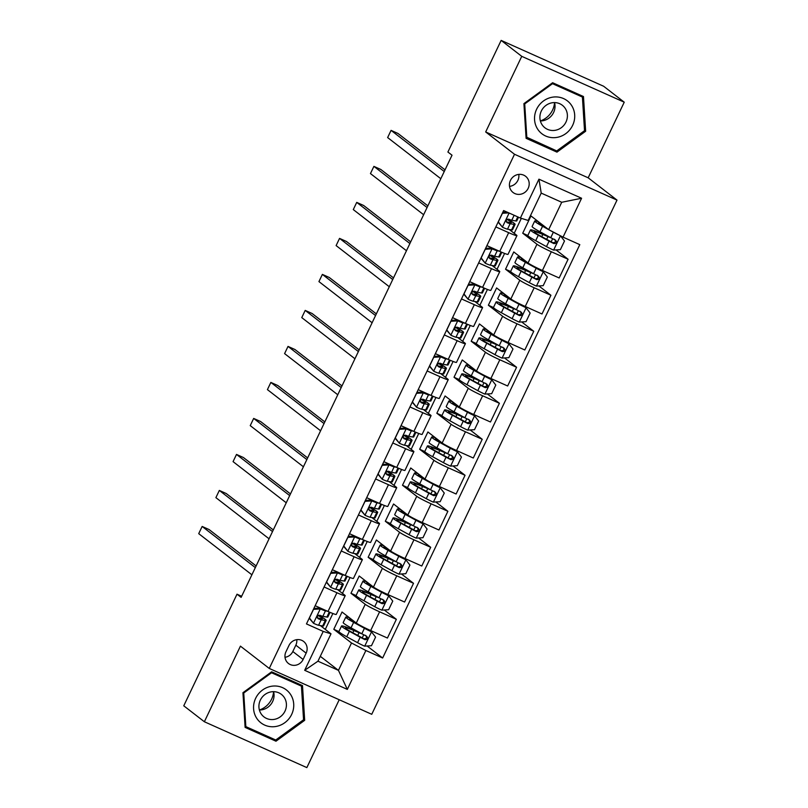 <?xml version="1.0" encoding="UTF-8"?>
<svg xmlns="http://www.w3.org/2000/svg" width="808" height="808" viewBox="0 0 808 808"><rect width="100%" height="100%" fill="white"/><g stroke="black" fill="none" stroke-linecap="round" stroke-linejoin="round"><path stroke-width="1.21" d="M510.444 180.406A10.241 9.686 127.7 0 0 513.05 192.476A10.241 9.686 127.7 0 0 528.18 188.335A10.241 9.686 127.7 0 0 525.574 176.275A10.241 9.686 127.7 0 0 510.444 180.406M509.525 186.385A10.241 9.686 127.7 0 0 517.878 180.366A10.241 9.686 127.7 0 0 518.797 174.397M624.241 102.192L521.746 56.338L485.679 131.957L588.173 177.8L624.241 102.192L603.637 86.254L501.152 40.4L447.905 152.025L452.026 155.207L241.127 597.375L237.007 594.193L183.759 705.808L204.363 721.746L306.848 767.6L339.219 699.738M588.173 177.8L617.009 200.111L371.751 714.302L269.266 668.448L514.514 154.267L617.009 200.111M303.121 659.48L306.141 653.137A9.918 9.383 127.7 0 0 303.626 641.451A9.918 9.383 127.7 0 0 288.971 645.461L285.941 651.793A9.918 9.383 127.7 0 0 288.456 663.479A9.918 9.383 127.7 0 0 303.121 659.48L292.819 651.511L295.839 645.168A9.918 9.383 127.7 0 0 296.778 639.663M365.883 650.501L347.329 689.396L304.677 670.307L323.22 631.422L331.007 633.825L317.958 661.197L338.451 670.367L351.51 642.996L365.883 650.501L382.639 658.005L579.801 244.642L563.045 237.138L548.672 229.634L561.722 202.273L541.219 193.102L528.169 220.463L520.382 218.059L538.936 179.174L581.588 198.253L563.045 237.138M520.382 218.059L503.626 210.565L306.464 623.928L323.22 631.422M521.746 56.338L501.152 40.4M485.679 131.957L514.514 154.267M269.266 668.448L240.431 646.137L204.363 721.746M241.653 596.274L237.007 594.193M320.281 656.308L338.451 670.367L347.329 689.396M331.007 633.825L320.332 625.574M495.829 226.917L508.686 232.664A12.797 0.929 25.5 0 0 516.938 235.623A12.797 0.929 25.5 0 0 516.464 235.067L509.252 229.492M478.649 262.923L491.506 268.67A12.797 0.929 25.5 0 0 499.768 271.629A12.797 0.929 25.5 0 0 499.294 271.074L492.082 265.499M461.479 298.93L474.336 304.677A12.797 0.929 25.5 0 0 482.588 307.636A12.797 0.929 25.5 0 0 482.113 307.08L474.902 301.505M444.299 334.936L457.156 340.683A12.797 0.929 25.5 0 0 465.418 343.642A12.797 0.929 25.5 0 0 464.943 343.097L457.732 337.512M427.129 370.943L439.986 376.69A12.797 0.929 25.5 0 0 448.238 379.649A12.797 0.929 25.5 0 0 447.773 379.104L440.562 373.518M409.959 406.949L422.806 412.696A12.797 0.929 25.5 0 0 431.068 415.666A12.797 0.929 25.5 0 0 430.593 415.11L423.382 409.525M392.779 442.956L405.636 448.703A12.797 0.929 25.5 0 0 413.888 451.672A12.797 0.929 25.5 0 0 413.423 451.116L406.212 445.531M375.609 478.962L388.456 484.719A12.797 0.929 25.5 0 0 396.718 487.679A12.797 0.929 25.5 0 0 396.243 487.123L389.032 481.538M358.429 514.969L371.286 520.726A12.797 0.929 25.5 0 0 379.548 523.685A12.797 0.929 25.5 0 0 379.073 523.13L371.862 517.544M341.259 550.975L354.116 556.732A12.797 0.929 25.5 0 0 362.368 559.692A12.797 0.929 25.5 0 0 361.893 559.136L354.682 553.551M324.079 586.982L336.936 592.739A12.797 0.929 25.5 0 0 345.198 595.698A12.797 0.929 25.5 0 0 344.723 595.143L337.512 589.567M338.926 631.583L333.795 629.291L351.51 642.996M333.795 629.291L342.036 612.01L356.288 623.039A12.797 0.929 25.5 0 0 370.66 630.543L387.426 638.037L396.354 619.312L384.295 609.979M356.096 595.577L350.965 593.284L365.216 604.313A12.797 0.929 25.5 0 0 379.598 611.818L396.354 619.312M350.965 593.284L359.207 576.003L373.468 587.032A12.797 0.929 25.5 0 0 387.84 594.536L404.596 602.031L413.524 583.305L401.465 573.973M373.276 559.57L368.145 557.278L382.396 568.307A12.797 0.929 25.5 0 0 396.768 575.811L413.524 583.305M368.145 557.278L376.387 539.996L390.638 551.026A12.797 0.929 25.5 0 0 405.01 558.53L421.776 566.024L430.704 547.299L418.645 537.966M390.446 523.564L385.315 521.271L399.566 532.3A12.797 0.929 25.5 0 0 413.949 539.805L430.704 547.299M385.315 521.271L393.557 503.99L407.808 515.019A12.797 0.929 25.5 0 0 422.19 522.524L438.946 530.018L447.874 511.292L435.815 501.96M407.626 487.557L402.495 485.265L416.746 496.294A12.797 0.929 25.5 0 0 431.119 503.798L447.874 511.292M402.495 485.265L410.737 467.984L424.988 479.013A12.797 0.929 25.5 0 0 439.36 486.517L456.126 494.011L465.055 475.286L452.995 465.953M424.796 451.551L419.665 449.258L433.916 460.287A12.797 0.929 25.5 0 0 448.288 467.792L465.055 475.286M419.665 449.258L427.907 431.967L442.158 442.996A12.797 0.929 25.5 0 0 456.54 450.511L473.296 458.005L482.224 439.279L470.165 429.947M441.976 415.544L436.835 413.252L451.096 424.281A12.797 0.929 25.5 0 0 465.469 431.785L482.224 439.279M436.835 413.252L445.087 395.96L459.338 406.99A12.797 0.929 25.5 0 0 473.71 414.504L490.466 421.998L499.405 403.273L487.345 393.94M459.146 379.538L454.015 377.245L468.266 388.274A12.797 0.929 25.5 0 0 482.639 395.779L499.405 403.273M454.015 377.245L462.257 359.954L476.508 370.983A12.797 0.929 25.5 0 0 490.89 378.498L507.646 385.992L516.575 367.266L504.515 357.934M476.326 343.531L471.185 341.239L485.446 352.258A12.797 0.929 25.5 0 0 499.819 359.772L516.575 367.266M471.185 341.239L479.437 323.947L493.688 334.977A12.797 0.929 25.5 0 0 508.06 342.481L524.816 349.985L533.755 331.26L521.685 321.927M493.496 307.525L488.365 305.222L502.616 316.251A12.797 0.929 25.5 0 0 516.989 323.766L533.755 331.26M488.365 305.222L496.607 287.941L510.858 298.97A12.797 0.929 25.5 0 0 525.24 306.474L541.996 313.979L550.925 295.253L538.865 285.921M510.666 271.518L505.535 269.216L519.786 280.245A12.797 0.929 25.5 0 0 534.169 287.759L550.925 295.253M505.535 269.216L513.777 251.934L528.038 262.964A12.797 0.929 25.5 0 0 542.41 270.468L559.166 277.972L568.095 259.247L556.035 249.914M527.846 235.512L522.715 233.209L536.966 244.238A12.797 0.929 25.5 0 0 551.339 251.753L568.095 259.247M522.715 233.209L530.957 215.928L548.672 229.634M325.281 629.402L332.866 613.504M342.461 593.395L350.036 577.498M359.631 557.379L367.216 541.491M376.801 521.372L384.386 505.485M393.981 485.366L401.566 469.478M411.151 449.359L418.736 433.472M428.331 413.353L435.906 397.465M445.501 377.346L453.086 361.459M462.681 341.34L470.256 325.442M479.851 305.333L487.436 289.436M497.031 269.327L504.606 253.429M514.201 233.32L521.342 218.352M315.15 605.707L328.008 611.464A12.797 0.929 25.5 0 0 336.259 614.423L345.198 595.698M382.639 658.005L367.115 645.996M332.33 569.701L345.178 575.458A12.797 0.929 25.5 0 0 353.439 578.417L362.368 559.692M349.5 533.694L362.358 539.441A12.797 0.929 25.5 0 0 370.609 542.41L379.548 523.685M366.67 497.688L379.528 503.435A12.797 0.929 25.5 0 0 387.789 506.394L396.718 487.679M383.851 461.681L396.708 467.428A12.797 0.929 25.5 0 0 404.959 470.387L413.888 451.672M401.021 425.675L413.878 431.421A12.797 0.929 25.5 0 0 422.14 434.381L431.068 415.666M418.201 389.668L431.058 395.415A12.797 0.929 25.5 0 0 439.31 398.374L448.238 379.649M435.371 353.662L448.228 359.409A12.797 0.929 25.5 0 0 456.49 362.368L465.418 343.642M452.551 317.655L465.398 323.402A12.797 0.929 25.5 0 0 473.66 326.361L482.588 307.636M469.721 281.649L482.578 287.396A12.797 0.929 25.5 0 0 490.83 290.355L499.768 271.629M486.901 245.642L499.748 251.389A12.797 0.929 25.5 0 0 508.01 254.348L516.938 235.623M317.958 661.197L304.677 670.307M538.936 179.174L541.219 193.102M581.588 198.253L561.722 202.273M285.012 657.298A9.918 9.383 127.7 0 0 292.819 651.511M304.677 720.312L302.505 685.618L271.639 671.802L242.945 692.698L245.117 727.402L275.983 741.209L304.677 720.312L303.535 719.433M552.611 82.729L523.917 103.626L526.099 138.319L556.965 152.136L585.649 131.239L583.477 96.536L552.611 82.729M245.046 726.24L245.763 726.564M272.609 738.593L275.983 741.209M526.018 137.158L526.735 137.481M584.507 130.351L585.649 131.239M553.581 149.52L556.965 152.136M313.858 608.434L319.372 608.111L320.443 608.939L313.534 609.343L309.413 617.979L313.575 623.342A8.484 0.616 25.5 0 0 318.584 625.261L322.644 625.978A24.482 1.778 25.5 0 0 323.564 625.917L326.18 620.443A24.482 1.778 25.5 0 0 318.554 615.272M313.575 623.342L309.181 618.231M319.372 608.111L323.139 609.283M320.443 608.939A8.484 0.616 25.5 0 0 325.462 610.858L327.452 611.212M330.038 612.353L327.826 616.989A24.482 1.778 -154.5 0 1 326.907 617.049L322.846 616.332A8.484 0.616 -154.5 0 1 319.806 615.262C317.261 615.565 316.716 616.716 318.16 618.716A8.484 0.616 25.5 0 0 321.2 619.786L325.26 620.504A24.482 1.778 25.5 0 0 326.18 620.443M318.12 615.504A20.321 1.475 -154.5 0 1 322.422 618.655A20.321 1.475 -154.5 0 1 321.665 618.706L317.382 617.928M256.116 565.943L209.08 529.543L202.151 526.452L255.328 567.6M202.151 526.452L198.718 533.654L251.894 574.801M359.025 632.23A7.525 0.545 25.5 0 1 357.045 631.462L351.874 629.301A24.482 1.778 25.5 0 0 341.542 626.008L338.936 631.482A24.482 1.778 -154.5 0 0 346.763 636.765L357.56 642.693A8.484 0.616 -154.5 0 0 364.539 646.137L371.458 645.744L375.579 637.098L371.417 631.735A8.484 0.616 -154.5 0 1 364.428 628.291L353.641 622.362A24.482 1.778 -154.5 0 1 345.804 617.08A24.482 1.778 -154.5 0 1 349.551 617.817M371.417 631.735L356.065 623.261A20.321 1.475 -154.5 0 1 349.561 618.867A20.321 1.475 -154.5 0 1 351.056 618.989M341.542 626.008A24.482 1.778 25.5 0 0 349.379 631.29L360.166 637.219A8.484 0.616 25.5 0 0 364.974 639.663C367.791 639.572 368.347 638.421 366.62 636.199A8.484 0.616 -154.5 0 1 361.822 633.765L351.026 627.836A24.482 1.778 -154.5 0 1 343.188 622.554L345.804 617.08M361.903 633.815A11.676 0.848 -154.5 0 1 359.045 632.694L353.874 630.533L352.823 632.745M365.438 635.29C367.276 637.593 366.721 638.744 363.792 638.744L351.803 632.189A20.321 1.475 -154.5 0 1 345.299 627.796A20.321 1.475 -154.5 0 1 353.874 630.533M331.027 572.428L336.552 572.104L337.623 572.933L330.704 573.337L326.584 581.972L330.745 587.335A8.484 0.616 25.5 0 0 335.764 589.254L339.825 589.971A24.482 1.778 25.5 0 0 340.744 589.911L343.349 584.437A24.482 1.778 25.5 0 0 335.724 579.265M330.745 587.335L326.351 582.225M336.552 572.104L340.32 573.276M337.623 572.933A8.484 0.616 25.5 0 0 342.632 574.852L344.622 575.205M347.208 576.346L345.006 580.982A24.482 1.778 -154.5 0 1 344.077 581.043L340.027 580.326A8.484 0.616 -154.5 0 1 336.986 579.255C334.441 579.558 333.886 580.71 335.34 582.709A8.484 0.616 25.5 0 0 338.37 583.78L342.43 584.497A24.482 1.778 25.5 0 0 343.349 584.437M335.29 579.498A20.321 1.475 -154.5 0 1 339.602 582.649A20.321 1.475 -154.5 0 1 338.835 582.699L334.552 581.922M273.296 529.937L226.25 493.536L219.332 490.436L272.508 531.583M219.332 490.436L215.887 497.637L269.064 538.795M348.208 536.411L353.722 536.098L354.793 536.926L347.884 537.33L343.754 545.966L347.925 551.329A8.484 0.616 25.5 0 0 352.934 553.248L356.995 553.965A24.482 1.778 25.5 0 0 357.914 553.904L360.53 548.43A24.482 1.778 25.5 0 0 352.904 543.259M347.925 551.329L343.531 546.218M353.722 536.098L357.489 537.27M354.793 536.926A8.484 0.616 25.5 0 0 359.812 538.845L361.792 539.199M364.388 540.34L362.176 544.976A24.482 1.778 -154.5 0 1 361.257 545.036L357.197 544.319A8.484 0.616 -154.5 0 1 354.156 543.249C351.611 543.552 351.066 544.703 352.51 546.703A8.484 0.616 25.5 0 0 355.55 547.774L359.611 548.491A24.482 1.778 25.5 0 0 360.53 548.43M352.47 543.481A20.321 1.475 -154.5 0 1 356.772 546.642A20.321 1.475 -154.5 0 1 356.005 546.693L351.722 545.915M290.466 493.93L243.43 457.53L236.502 454.429L289.678 495.577M236.502 454.429L233.068 461.631L286.244 502.778M365.378 500.404L370.892 500.091L371.973 500.92L365.054 501.314L360.934 509.959L365.095 515.322A8.484 0.616 25.5 0 0 370.114 517.241L374.175 517.958A24.482 1.778 25.5 0 0 375.094 517.898L377.7 512.423A24.482 1.778 25.5 0 0 370.074 507.252M365.095 515.322L360.701 510.212M370.892 500.091L374.659 501.263M371.973 500.92A8.484 0.616 25.5 0 0 376.983 502.839L378.972 503.192M381.558 504.323L379.346 508.969A24.482 1.778 -154.5 0 1 378.427 509.03L374.377 508.313A8.484 0.616 -154.5 0 1 371.337 507.242C368.781 507.535 368.236 508.697 369.68 510.696A8.484 0.616 25.5 0 0 372.72 511.767L376.781 512.484A24.482 1.778 25.5 0 0 377.7 512.423M369.64 507.474A20.321 1.475 -154.5 0 1 373.942 510.626A20.321 1.475 -154.5 0 1 373.185 510.686L368.902 509.909M307.636 457.924L260.6 421.524L253.672 418.423L306.848 459.57M253.672 418.423L250.238 425.624L303.414 466.772M376.205 596.223A7.525 0.545 25.5 0 1 374.225 595.456L369.054 593.294A24.482 1.778 25.5 0 0 358.722 590.002L356.106 595.476A24.482 1.778 -154.5 0 0 363.943 600.758L374.73 606.687A8.484 0.616 -154.5 0 0 381.719 610.131L388.628 609.737L392.759 601.091L388.587 595.728A8.484 0.616 -154.5 0 1 381.608 592.284L370.811 586.356A24.482 1.778 -154.5 0 1 362.974 581.073A24.482 1.778 -154.5 0 1 366.721 581.81M388.587 595.728L373.235 587.254A20.321 1.475 -154.5 0 1 366.731 582.861A20.321 1.475 -154.5 0 1 368.226 582.982M358.722 590.002A24.482 1.778 25.5 0 0 366.549 595.284L377.346 601.213A8.484 0.616 25.5 0 0 382.154 603.657C384.972 603.566 385.517 602.404 383.8 600.192A8.484 0.616 -154.5 0 1 378.992 597.758L368.206 591.83A24.482 1.778 -154.5 0 1 360.368 586.547L362.974 581.073M379.083 597.809A11.676 0.848 -154.5 0 1 376.225 596.688L371.054 594.526L369.993 596.738M382.608 599.284C384.446 601.586 383.901 602.738 380.962 602.738L368.973 596.183A20.321 1.475 -154.5 0 1 362.469 591.789A20.321 1.475 -154.5 0 1 371.054 594.526M393.375 560.217A7.525 0.545 25.5 0 1 391.395 559.449L386.224 557.288A24.482 1.778 25.5 0 0 375.892 553.995L373.286 559.469A24.482 1.778 -154.5 0 0 381.113 564.752L391.91 570.68A8.484 0.616 -154.5 0 0 398.889 574.124L405.808 573.72L409.929 565.085L405.767 559.722A8.484 0.616 -154.5 0 1 398.778 556.278L387.991 550.349A24.482 1.778 -154.5 0 1 380.154 545.067A24.482 1.778 -154.5 0 1 383.901 545.804M405.767 559.722L390.405 551.248A20.321 1.475 -154.5 0 1 383.911 546.854A20.321 1.475 -154.5 0 1 385.406 546.965M375.892 553.995A24.482 1.778 25.5 0 0 383.729 559.277L394.516 565.206A8.484 0.616 25.5 0 0 399.324 567.65C402.142 567.549 402.687 566.398 400.97 564.186A8.484 0.616 -154.5 0 1 396.173 561.752L385.376 555.823A24.482 1.778 -154.5 0 1 377.538 550.541L380.154 545.067M396.253 561.802A11.676 0.848 -154.5 0 1 393.395 560.681L388.224 558.52L387.173 560.732M399.788 563.267C401.626 565.58 401.071 566.731 398.142 566.731L386.153 560.176A20.321 1.475 -154.5 0 1 379.649 555.783A20.321 1.475 -154.5 0 1 388.224 558.52M410.555 524.21A7.525 0.545 25.5 0 1 408.575 523.443L403.404 521.281A24.482 1.778 25.5 0 0 393.072 517.989L390.456 523.463A24.482 1.778 -154.5 0 0 398.294 528.745L409.08 534.674A8.484 0.616 -154.5 0 0 416.07 538.118L422.978 537.714L427.099 529.078L422.938 523.715A8.484 0.616 -154.5 0 1 415.948 520.271L405.161 514.342A24.482 1.778 -154.5 0 1 397.324 509.06A24.482 1.778 -154.5 0 1 401.071 509.798M422.938 523.715L407.586 515.231A20.321 1.475 -154.5 0 1 401.081 510.848A20.321 1.475 -154.5 0 1 402.576 510.959M393.072 517.989A24.482 1.778 25.5 0 0 400.899 523.271L411.696 529.2A8.484 0.616 25.5 0 0 416.504 531.634C419.322 531.543 419.867 530.391 418.15 528.18A8.484 0.616 -154.5 0 1 413.343 525.745L402.546 519.817A24.482 1.778 -154.5 0 1 394.718 514.534L397.324 509.06M413.433 525.796A11.676 0.848 -154.5 0 1 410.565 524.675L405.404 522.513L404.343 524.725M416.958 527.26C418.796 529.573 418.251 530.725 415.312 530.725L403.323 524.17A20.321 1.475 -154.5 0 1 396.819 519.776A20.321 1.475 -154.5 0 1 405.404 522.513M382.548 464.398L388.072 464.075L389.143 464.913L382.224 465.307L378.104 473.953L382.275 479.316A8.484 0.616 25.5 0 0 387.284 481.235L391.345 481.952A24.482 1.778 25.5 0 0 392.264 481.891L394.88 476.417A24.482 1.778 25.5 0 0 387.254 471.246M382.275 479.316L377.871 474.205M388.072 464.075L391.84 465.256M389.143 464.913A8.484 0.616 25.5 0 0 394.153 466.832L396.142 467.186M398.738 468.317L396.526 472.953A24.482 1.778 -154.5 0 1 395.607 473.023L391.547 472.306A8.484 0.616 -154.5 0 1 388.507 471.236C385.961 471.529 385.406 472.68 386.86 474.69A8.484 0.616 25.5 0 0 389.9 475.761L393.961 476.478A24.482 1.778 25.5 0 0 394.88 476.417M386.82 471.468A20.321 1.475 -154.5 0 1 391.123 474.619A20.321 1.475 -154.5 0 1 390.355 474.68L386.072 473.902M324.816 421.917L277.78 385.517L270.852 382.416L324.028 423.564M270.852 382.416L267.418 389.618L320.594 430.765M427.725 488.204A7.525 0.545 25.5 0 1 425.745 487.436L420.574 485.275A24.482 1.778 25.5 0 0 410.242 481.982L407.636 487.456A24.482 1.778 -154.5 0 0 415.464 492.739L426.26 498.667A8.484 0.616 -154.5 0 0 433.239 502.111L440.158 501.707L444.279 493.072L440.108 487.709A8.484 0.616 -154.5 0 1 433.128 484.265L422.332 478.336A24.482 1.778 -154.5 0 1 414.504 473.054A24.482 1.778 -154.5 0 1 418.251 473.791M440.108 487.709L424.756 479.225A20.321 1.475 -154.5 0 1 418.261 474.841A20.321 1.475 -154.5 0 1 419.746 474.952M410.242 481.982A24.482 1.778 25.5 0 0 418.079 487.264L428.866 493.193A8.484 0.616 25.5 0 0 433.674 495.627C436.492 495.536 437.037 494.385 435.32 492.173A8.484 0.616 -154.5 0 1 430.512 489.739L419.726 483.81A24.482 1.778 -154.5 0 1 411.888 478.518L414.504 473.054M430.603 489.789A11.676 0.848 -154.5 0 1 427.745 488.668L422.574 486.507L421.524 488.719M434.138 491.254C435.977 493.567 435.421 494.718 432.492 494.718L420.503 488.163A20.321 1.475 -154.5 0 1 413.999 483.77A20.321 1.475 -154.5 0 1 422.574 486.507M272.377 686.133A20.796 19.665 127.7 0 0 253.591 708.768A20.796 19.665 127.7 0 0 274.912 726.624A20.796 19.665 127.7 0 0 293.708 703.99A20.796 19.665 127.7 0 0 272.377 686.133M271.801 691.769A14.241 13.463 127.7 0 0 259.57 702.081A14.241 13.463 127.7 0 0 263.953 716.888A14.241 13.463 127.7 0 0 273.538 719.484A14.241 13.463 127.7 0 0 285.769 709.172A14.241 13.463 127.7 0 0 281.386 694.365A14.241 13.463 127.7 0 0 271.801 691.769M259.388 710.01A14.241 13.463 127.7 0 0 261.166 709.909A14.241 13.463 127.7 0 0 273.579 691.668A19.998 18.907 -52.3 0 1 259.388 709.99M303.555 719.756L275.75 740.007L245.844 726.624L243.743 693.001L271.538 672.761L301.445 686.133L303.555 719.756M245.026 725.988L245.844 726.624M243.157 692.547L243.743 693.001M270.953 672.307L271.538 672.761M298.394 683.78L301.445 686.133M540.37 120.927A14.241 13.463 127.7 0 0 553.601 112.494A14.241 13.463 127.7 0 0 554.551 102.596A19.998 18.907 -52.3 0 1 552.571 110.07A19.998 18.907 -52.3 0 1 540.36 120.917M572.63 125.361A20.796 19.665 127.7 0 0 563.55 98.576A20.796 19.665 127.7 0 0 536.613 109.252A20.796 19.665 127.7 0 0 545.693 136.027A20.796 19.665 127.7 0 0 572.63 125.361M565.974 122.058A14.241 13.463 127.7 0 0 562.358 105.282A14.241 13.463 127.7 0 0 541.32 111.029A14.241 13.463 127.7 0 0 544.935 127.805A14.241 13.463 127.7 0 0 565.974 122.058M526.826 137.542L524.715 103.919L552.51 83.678L582.416 97.061L584.527 130.684L556.732 150.924L526.008 136.916M524.129 103.475L524.715 103.919M551.925 83.224L552.51 83.678M579.376 94.698L582.416 97.061M399.728 428.392L405.242 428.068L406.313 428.897L399.404 429.3L395.284 437.946L399.445 443.309A8.484 0.616 25.5 0 0 404.465 445.228L408.525 445.945A24.482 1.778 25.5 0 0 409.444 445.885L412.05 440.411A24.482 1.778 25.5 0 0 404.424 435.239M399.445 443.309L395.051 438.199M405.242 428.068L409.01 429.25M406.313 428.897A8.484 0.616 25.5 0 0 411.333 430.826L413.322 431.169M415.908 432.31L413.696 436.946A24.482 1.778 -154.5 0 1 412.777 437.017L408.717 436.3A8.484 0.616 -154.5 0 1 405.687 435.229C403.131 435.522 402.586 436.674 404.03 438.683A8.484 0.616 25.5 0 0 407.07 439.754L411.131 440.471A24.482 1.778 25.5 0 0 412.05 440.411M403.99 435.462A20.321 1.475 -154.5 0 1 408.293 438.613A20.321 1.475 -154.5 0 1 407.535 438.663L403.253 437.896M341.986 385.911L294.95 349.511L288.022 346.41L341.198 387.557M288.022 346.41L284.588 353.611L337.764 394.759M416.898 392.385L422.422 392.062L423.493 392.89L416.575 393.294L412.454 401.94L416.625 407.293A8.484 0.616 25.5 0 0 421.635 409.222L425.695 409.939A24.482 1.778 25.5 0 0 426.614 409.868L429.23 404.404A24.482 1.778 25.5 0 0 421.604 399.223M416.625 407.293L412.221 402.192M422.422 392.062L426.19 393.244M423.493 392.89A8.484 0.616 25.5 0 0 428.503 394.819L430.492 395.163M433.088 396.304L430.876 400.94A24.482 1.778 -154.5 0 1 429.957 401.01L425.897 400.293A8.484 0.616 -154.5 0 1 422.857 399.223C420.311 399.516 419.756 400.667 421.21 402.677A8.484 0.616 25.5 0 0 424.25 403.748L428.311 404.465A24.482 1.778 25.5 0 0 429.23 404.404M421.17 399.455A20.321 1.475 -154.5 0 1 425.473 402.606A20.321 1.475 -154.5 0 1 424.705 402.657L420.423 401.889M359.166 349.904L312.12 313.504L305.202 310.403L358.378 351.551M305.202 310.403L301.768 317.605L354.944 358.752M434.078 356.379L439.592 356.055L440.663 356.884L433.755 357.288L429.634 365.933L433.795 371.286A8.484 0.616 25.5 0 0 438.815 373.215L442.865 373.932A24.482 1.778 25.5 0 0 443.794 373.862L446.4 368.387A24.482 1.778 25.5 0 0 438.774 363.216M433.795 371.286L429.401 366.186M439.592 356.055L443.36 357.237M440.663 356.884A8.484 0.616 25.5 0 0 445.683 358.813L447.672 359.156M450.258 360.297L448.046 364.933A24.482 1.778 -154.5 0 1 447.127 364.994L443.067 364.277A8.484 0.616 -154.5 0 1 440.037 363.206C437.481 363.509 436.936 364.661 438.38 366.67A8.484 0.616 25.5 0 0 441.421 367.741L445.481 368.458A24.482 1.778 25.5 0 0 446.4 368.387M438.34 363.449A20.321 1.475 -154.5 0 1 442.643 366.6A20.321 1.475 -154.5 0 1 441.885 366.65L437.603 365.883M376.336 313.898L329.3 277.498L322.372 274.397L375.548 315.544M322.372 274.397L318.938 281.598L372.114 322.745M451.248 320.372L456.772 320.049L457.843 320.877L450.925 321.281L446.804 329.927L450.975 335.28A8.484 0.616 25.5 0 0 455.985 337.209L460.045 337.926A24.482 1.778 25.5 0 0 460.964 337.855L463.57 332.381A24.482 1.778 25.5 0 0 455.954 327.21M450.975 335.28L446.571 330.179M456.772 320.049L460.54 321.231M457.843 320.877A8.484 0.616 25.5 0 0 462.853 322.806L464.842 323.149M467.438 324.291L465.226 328.927A24.482 1.778 -154.5 0 1 464.307 328.987L460.247 328.27A8.484 0.616 -154.5 0 1 457.207 327.2C454.662 327.503 454.106 328.654 455.56 330.664A8.484 0.616 25.5 0 0 458.601 331.734L462.651 332.452A24.482 1.778 25.5 0 0 463.57 332.381M455.51 327.442A20.321 1.475 -154.5 0 1 459.823 330.593A20.321 1.475 -154.5 0 1 459.055 330.644L454.773 329.876M393.516 277.891L346.47 241.491L339.552 238.39L392.728 279.538M339.552 238.39L336.118 245.592L389.294 286.739M468.428 284.365L473.942 284.042L475.013 284.87L468.105 285.274L463.984 293.92L468.145 299.273A8.484 0.616 25.5 0 0 473.155 301.192L477.215 301.909A24.482 1.778 25.5 0 0 478.134 301.849L480.75 296.374A24.482 1.778 25.5 0 0 473.124 291.203M468.145 299.273L463.752 294.173M473.942 284.042L477.71 285.214M475.013 284.87A8.484 0.616 25.5 0 0 480.033 286.789L482.022 287.143M484.608 288.284L482.396 292.92A24.482 1.778 -154.5 0 1 481.477 292.981L477.417 292.264A8.484 0.616 -154.5 0 1 474.377 291.193C471.832 291.496 471.286 292.647 472.731 294.657A8.484 0.616 25.5 0 0 475.771 295.728L479.831 296.445A24.482 1.778 25.5 0 0 480.75 296.374M472.69 291.435A20.321 1.475 -154.5 0 1 476.993 294.587A20.321 1.475 -154.5 0 1 476.235 294.637L471.953 293.87M410.686 241.875L363.651 205.484L356.722 202.384L409.898 243.531M356.722 202.384L353.288 209.585L406.464 250.733M444.895 452.197A7.525 0.545 25.5 0 1 442.925 451.43L437.754 449.268A24.482 1.778 25.5 0 0 427.412 445.976L424.806 451.45A24.482 1.778 -154.5 0 0 432.644 456.732L443.43 462.661A8.484 0.616 -154.5 0 0 450.42 466.105L457.328 465.701L461.449 457.065L457.288 451.702A8.484 0.616 -154.5 0 1 450.298 448.258L439.512 442.329A24.482 1.778 -154.5 0 1 431.674 437.037A24.482 1.778 -154.5 0 1 435.421 437.784M457.288 451.702L441.936 443.218A20.321 1.475 -154.5 0 1 435.431 438.835A20.321 1.475 -154.5 0 1 436.926 438.946M427.412 445.976A24.482 1.778 25.5 0 0 435.249 451.258L446.046 457.187A8.484 0.616 25.5 0 0 450.844 459.621C453.662 459.53 454.217 458.378 452.5 456.166A8.484 0.616 -154.5 0 1 447.693 453.732L436.896 447.804A24.482 1.778 -154.5 0 1 429.068 442.511L431.674 437.037M447.784 453.773A11.676 0.848 -154.5 0 1 444.915 452.662L439.754 450.5L438.694 452.712M451.308 455.247C453.147 457.56 452.601 458.712 449.662 458.712L437.673 452.147A20.321 1.475 -154.5 0 1 431.169 447.763A20.321 1.475 -154.5 0 1 439.754 450.5M462.075 416.191A7.525 0.545 25.5 0 1 460.095 415.423L454.924 413.262A24.482 1.778 25.5 0 0 444.592 409.969L441.976 415.433A24.482 1.778 -154.5 0 0 449.814 420.726L460.611 426.654A8.484 0.616 -154.5 0 0 467.59 430.098L474.508 429.694L478.629 421.059L474.458 415.696A8.484 0.616 -154.5 0 1 467.479 412.252L456.682 406.323A24.482 1.778 -154.5 0 1 448.854 401.031A24.482 1.778 -154.5 0 1 452.601 401.778M474.458 415.696L459.106 407.212A20.321 1.475 -154.5 0 1 452.601 402.828A20.321 1.475 -154.5 0 1 454.096 402.94M444.592 409.969A24.482 1.778 25.5 0 0 452.43 415.251L463.216 421.18A8.484 0.616 25.5 0 0 468.024 423.614C470.842 423.523 471.387 422.372 469.67 420.16A8.484 0.616 -154.5 0 1 464.863 417.726L454.076 411.797A24.482 1.778 -154.5 0 1 446.238 406.505L448.854 401.031M464.954 417.766A11.676 0.848 -154.5 0 1 462.095 416.655L456.924 414.494L455.864 416.706M468.489 419.241C470.327 421.554 469.771 422.705 466.832 422.695L454.854 416.14A20.321 1.475 -154.5 0 1 448.349 411.757A20.321 1.475 -154.5 0 1 456.924 414.494M479.245 380.184A7.525 0.545 25.5 0 1 477.265 379.417L472.104 377.255A24.482 1.778 25.5 0 0 461.762 373.952L459.156 379.427A24.482 1.778 -154.5 0 0 466.994 384.719L477.781 390.648A8.484 0.616 -154.5 0 0 484.77 394.092L491.678 393.688L495.799 385.042L491.638 379.689A8.484 0.616 -154.5 0 1 484.649 376.245L473.862 370.316A24.482 1.778 -154.5 0 1 466.024 365.024A24.482 1.778 -154.5 0 1 469.771 365.772M491.638 379.689L476.286 371.205A20.321 1.475 -154.5 0 1 469.781 366.822A20.321 1.475 -154.5 0 1 471.276 366.933M461.762 373.952A24.482 1.778 25.5 0 0 469.599 379.245L480.396 385.174A8.484 0.616 25.5 0 0 485.194 387.608C488.012 387.517 488.567 386.365 486.85 384.154A8.484 0.616 -154.5 0 1 482.043 381.719L471.246 375.791A24.482 1.778 -154.5 0 1 463.418 370.498L466.024 365.024M482.134 381.76A11.676 0.848 -154.5 0 1 479.265 380.649L474.094 378.487L473.044 380.699M485.659 383.234C487.497 385.547 486.951 386.699 484.012 386.689L472.024 380.134A20.321 1.475 -154.5 0 1 465.519 375.75A20.321 1.475 -154.5 0 1 474.094 378.487M496.425 344.178A7.525 0.545 25.5 0 1 494.446 343.41L489.274 341.249A24.482 1.778 25.5 0 0 478.942 337.946L476.326 343.42A24.482 1.778 -154.5 0 0 484.164 348.713L494.961 354.641A8.484 0.616 -154.5 0 0 501.94 358.085L508.858 357.681L512.979 349.036L508.808 343.683A8.484 0.616 -154.5 0 1 501.829 340.239L491.032 334.31A24.482 1.778 -154.5 0 1 483.204 329.018A24.482 1.778 -154.5 0 1 486.941 329.765M508.808 343.683L493.456 335.199A20.321 1.475 -154.5 0 1 486.951 330.815A20.321 1.475 -154.5 0 1 488.446 330.926M478.942 337.946A24.482 1.778 25.5 0 0 486.769 343.238L497.566 349.167A8.484 0.616 25.5 0 0 502.374 351.601C505.192 351.51 505.737 350.359 504.02 348.147A8.484 0.616 -154.5 0 1 499.213 345.703L488.426 339.784A24.482 1.778 -154.5 0 1 480.588 334.492L483.204 329.018M499.304 345.753A11.676 0.848 -154.5 0 1 496.445 344.632L491.274 342.481L490.214 344.693M502.839 347.228C504.667 349.541 504.121 350.692 501.182 350.682L489.194 344.127A20.321 1.475 -154.5 0 1 482.699 339.744A20.321 1.475 -154.5 0 1 491.274 342.481M513.595 308.171A7.525 0.545 25.5 0 1 511.615 307.404L506.444 305.242A24.482 1.778 25.5 0 0 496.112 301.94L493.506 307.414A24.482 1.778 -154.5 0 0 501.334 312.706L512.131 318.635A8.484 0.616 -154.5 0 0 519.11 322.079L526.028 321.675L530.149 313.029L525.988 307.676A8.484 0.616 -154.5 0 1 518.999 304.232L508.212 298.304A24.482 1.778 -154.5 0 1 500.374 293.011A24.482 1.778 -154.5 0 1 504.121 293.759M525.988 307.676L510.636 299.192A20.321 1.475 -154.5 0 1 504.131 294.809A20.321 1.475 -154.5 0 1 505.626 294.92M496.112 301.94A24.482 1.778 25.5 0 0 503.95 307.232L514.736 313.161A8.484 0.616 25.5 0 0 519.544 315.595C522.362 315.504 522.917 314.352 521.19 312.141A8.484 0.616 -154.5 0 1 516.393 309.696L505.596 303.778A24.482 1.778 -154.5 0 1 497.768 298.485L500.374 293.011M516.474 309.747A11.676 0.848 -154.5 0 1 513.615 308.626L508.444 306.474L507.394 308.686M520.009 311.221C521.847 313.534 521.301 314.686 518.362 314.676L506.374 308.121A20.321 1.475 -154.5 0 1 499.869 303.737A20.321 1.475 -154.5 0 1 508.444 306.474M485.598 248.359L491.123 248.036L492.193 248.864L485.275 249.268L481.154 257.914L485.325 263.267A8.484 0.616 25.5 0 0 490.335 265.186L494.395 265.903A24.482 1.778 25.5 0 0 495.314 265.842L497.92 260.368A24.482 1.778 25.5 0 0 490.305 255.197M485.325 263.267L480.922 258.166M491.123 248.036L494.89 249.207M492.193 248.864A8.484 0.616 25.5 0 0 497.203 250.783L499.192 251.137M501.788 252.278L499.576 256.914A24.482 1.778 -154.5 0 1 498.657 256.974L494.597 256.257A8.484 0.616 -154.5 0 1 491.557 255.187C489.012 255.49 488.456 256.641 489.911 258.651A8.484 0.616 25.5 0 0 492.941 259.721L497.001 260.429A24.482 1.778 25.5 0 0 497.92 260.368M489.86 255.429A20.321 1.475 -154.5 0 1 494.173 258.58A20.321 1.475 -154.5 0 1 493.405 258.631L489.123 257.863M427.866 205.868L380.821 169.478L373.902 166.377L427.079 207.525M373.902 166.377L370.458 173.579L423.644 214.726M530.775 272.165A7.525 0.545 25.5 0 1 528.796 271.387L523.624 269.236A24.482 1.778 25.5 0 0 513.292 265.933L510.676 271.407A24.482 1.778 -154.5 0 0 518.514 276.7L529.301 282.618A8.484 0.616 -154.5 0 0 536.29 286.072L543.208 285.668L547.329 277.023L543.158 271.67A8.484 0.616 -154.5 0 1 536.179 268.216L525.382 262.297A24.482 1.778 -154.5 0 1 517.544 257.005A24.482 1.778 -154.5 0 1 521.291 257.752M543.158 271.67L527.806 263.186A20.321 1.475 -154.5 0 1 521.301 258.792A20.321 1.475 -154.5 0 1 522.796 258.913M513.292 265.933A24.482 1.778 25.5 0 0 521.12 271.225L531.916 277.154A8.484 0.616 25.5 0 0 536.724 279.588C539.542 279.497 540.087 278.346 538.37 276.134A8.484 0.616 -154.5 0 1 533.563 273.69L522.776 267.771A24.482 1.778 -154.5 0 1 514.938 262.479L517.544 257.005M533.654 273.74A11.676 0.848 -154.5 0 1 530.795 272.619L525.624 270.458L524.564 272.68M537.189 275.215C539.017 277.528 538.471 278.679 535.532 278.669L523.544 272.114A20.321 1.475 -154.5 0 1 517.039 267.731A20.321 1.475 -154.5 0 1 525.624 270.458M508.828 212.888L502.455 213.262L498.334 221.907L502.495 227.26A8.484 0.616 25.5 0 0 507.505 229.179L511.565 229.896A24.482 1.778 25.5 0 0 512.484 229.836L515.1 224.361A24.482 1.778 25.5 0 0 507.474 219.19M502.495 227.26L498.102 222.149M502.778 212.352L507.071 212.1M518.504 217.221L516.746 220.907A24.482 1.778 -154.5 0 1 515.827 220.968L511.767 220.251A8.484 0.616 -154.5 0 1 508.727 219.18C506.182 219.483 505.636 220.635 507.081 222.634A8.484 0.616 25.5 0 0 510.121 223.705L514.181 224.422A24.482 1.778 25.5 0 0 515.1 224.361M507.04 219.423A20.321 1.475 -154.5 0 1 511.343 222.574A20.321 1.475 -154.5 0 1 510.575 222.624L506.303 221.857M445.036 169.862L398.001 133.472L391.072 130.371L444.249 171.518M391.072 130.371L387.638 137.572L440.815 178.719M559.338 235.209A8.484 0.616 -154.5 0 1 553.349 232.209L542.562 226.291A24.482 1.778 -154.5 0 1 534.724 220.998A24.482 1.778 -154.5 0 1 538.471 221.746M546.753 228.149L544.976 227.179A20.321 1.475 -154.5 0 1 538.481 222.786A20.321 1.475 -154.5 0 1 539.976 222.907M553.642 250.056L560.439 235.795L564.499 241.016L560.378 249.662L553.46 250.066A8.484 0.616 -154.5 0 1 546.481 246.612L535.684 240.693A24.482 1.778 -154.5 0 1 527.856 235.401L530.462 229.927A24.482 1.778 25.5 0 0 538.3 235.219L549.087 241.148A8.484 0.616 25.5 0 0 553.894 243.582C556.712 243.491 557.268 242.339 555.54 240.127A8.484 0.616 -154.5 0 1 550.743 237.683L539.946 231.755A24.482 1.778 -154.5 0 1 532.108 226.472L534.724 220.998M530.462 229.927A24.482 1.778 25.5 0 1 540.794 233.229L545.966 235.381A7.525 0.545 25.5 0 0 547.945 236.148M550.824 237.734A11.676 0.848 -154.5 0 1 547.965 236.613L542.794 234.451L541.744 236.673M554.359 239.208C556.197 241.521 555.641 242.673 552.712 242.663L540.724 236.108A20.321 1.475 -154.5 0 1 534.219 231.724A20.321 1.475 -154.5 0 1 542.794 234.451M365.216 604.313L356.288 623.039M382.396 568.307L373.468 587.032M399.566 532.3L390.638 551.026M416.746 496.294L407.808 515.019M433.916 460.287L424.988 479.013M451.096 424.281L442.158 442.996M468.266 388.274L459.338 406.99M485.446 352.258L476.508 370.983M502.616 316.251L493.688 334.977M519.786 280.245L510.858 298.97M536.966 244.238L528.038 262.964M379.598 611.818L370.66 630.543M336.936 592.739L328.008 611.464M354.116 556.732L345.178 575.458M396.768 575.811L387.84 594.536M371.286 520.726L362.358 539.441M413.949 539.805L405.01 558.53M388.456 484.719L379.528 503.435M431.119 503.798L422.19 522.524M405.636 448.703L396.708 467.428M448.288 467.792L439.36 486.517M422.806 412.696L413.878 431.421M465.469 431.785L456.54 450.511M439.986 376.69L431.058 395.415M482.639 395.779L473.71 414.504M457.156 340.683L448.228 359.409M499.819 359.772L490.89 378.498M474.336 304.677L465.398 323.402M516.989 323.766L508.06 342.481M491.506 268.67L482.578 287.396M534.169 287.759L525.24 306.474M508.686 232.664L499.748 251.389M551.339 251.753L542.41 270.468M295.839 645.168L306.141 653.137M320.271 608.949L313.474 623.21M325.26 620.504L322.644 625.978M329.3 612.03L326.907 617.049M321.2 619.786L318.584 625.261M325.462 610.858L322.846 616.332M364.721 646.127L371.518 631.876M351.026 627.836L353.641 622.362M359.045 632.694L357.732 635.442M346.763 636.765L349.379 631.29M361.822 633.765L364.428 628.291M357.56 642.693L360.166 637.219M363.792 638.744L364.974 639.663M337.451 572.943L330.644 587.204M342.43 584.497L339.825 589.971M346.47 576.023L344.077 581.043M338.37 583.78L335.764 589.254M342.632 574.852L340.027 580.326M354.621 536.936L347.824 551.187M359.611 548.491L356.995 553.965M363.651 540.017L361.257 545.036M355.55 547.774L352.934 553.248M359.812 538.845L357.197 544.319M371.791 500.93L364.994 515.181M376.781 512.484L374.175 517.958M380.821 504.01L378.427 509.03M372.72 511.767L370.114 517.241M376.983 502.839L374.377 508.313M381.891 610.121L388.688 595.87M368.206 591.83L370.811 586.356M376.225 596.688L374.912 599.435M363.943 600.758L366.549 595.284M378.992 597.758L381.608 592.284M374.73 606.687L377.346 601.213M380.962 602.738L382.154 603.657M399.061 574.114L405.869 559.853M385.376 555.823L387.991 550.349M393.395 560.681L392.082 563.428M381.113 564.752L383.729 559.277M396.173 561.752L398.778 556.278M391.91 570.68L394.516 565.206M398.142 566.731L399.324 567.65M416.241 538.108L423.038 523.847M402.546 519.817L405.161 514.342M410.565 524.675L409.262 527.422M398.294 528.745L400.899 523.271M413.343 525.745L415.948 520.271M409.08 534.674L411.696 529.2M415.312 530.725L416.504 531.634M388.971 464.923L382.174 479.174M393.961 476.478L391.345 481.952M398.001 468.004L395.607 473.023M389.9 475.761L387.284 481.235M394.153 466.832L391.547 472.306M433.411 502.101L440.219 487.84M419.726 483.81L422.332 478.336M427.745 488.668L426.432 491.416M415.464 492.739L418.079 487.264M430.512 489.739L433.128 484.265M426.26 498.667L428.866 493.193M432.492 494.718L433.674 495.627M406.141 428.917L399.344 443.168M411.131 440.471L408.525 445.945M415.171 431.997L412.777 437.017M407.07 439.754L404.465 445.228M411.333 430.826L408.717 436.3M423.321 392.9L416.514 407.161M428.311 404.465L425.695 409.939M432.351 395.991L429.957 401.01M424.25 403.748L421.635 409.222M428.503 394.819L425.897 400.293M440.491 356.894L433.694 371.155M445.481 368.458L442.865 373.932M449.521 359.984L447.127 364.994M441.421 367.741L438.815 373.215M445.683 358.813L443.067 364.277M457.671 320.887L450.864 335.148M462.651 332.452L460.045 337.926M466.701 323.978L464.307 328.987M458.601 331.734L455.985 337.209M462.853 322.806L460.247 328.27M474.841 284.881L468.044 299.142M479.831 296.445L477.215 301.909M483.871 287.971L481.477 292.981M475.771 295.728L473.155 301.192M480.033 286.789L477.417 292.264M450.591 466.095L457.389 451.834M436.896 447.804L439.512 442.329M444.915 452.662L443.602 455.409M432.644 456.732L435.249 451.258M447.693 453.732L450.298 448.258M443.43 462.661L446.046 457.187M449.662 458.712L450.844 459.621M467.761 430.088L474.569 415.827M454.076 411.797L456.682 406.323M462.095 416.655L460.782 419.403M449.814 420.726L452.43 415.251M464.863 417.726L467.479 412.252M460.611 426.654L463.216 421.18M466.832 422.695L468.024 423.614M484.941 394.082L491.739 379.821M471.246 375.791L473.862 370.316M479.265 380.649L477.952 383.396M466.994 384.719L469.599 379.245M482.043 381.719L484.649 376.245M477.781 390.648L480.396 385.174M484.012 386.689L485.194 387.608M502.111 358.075L508.919 343.814M488.426 339.784L491.032 334.31M496.445 344.632L495.132 347.389M484.164 348.713L486.769 343.238M499.213 345.703L501.829 340.239M494.961 354.641L497.566 349.167M501.182 350.682L502.374 351.601M519.291 322.069L526.089 307.808M505.596 303.778L508.212 298.304M513.615 308.626L512.302 311.383M501.334 312.706L503.95 307.232M516.393 309.696L518.999 304.232M512.131 318.635L514.736 313.161M518.362 314.676L519.544 315.595M492.022 248.874L485.214 263.135M497.001 260.429L494.395 265.903M501.041 251.955L498.657 256.974M492.941 259.721L490.335 265.186M497.203 250.783L494.597 256.257M536.462 286.062L543.259 271.801M522.776 267.771L525.382 262.297M530.795 272.619L529.482 275.376M518.514 276.7L521.12 271.225M533.563 273.69L536.179 268.216M529.301 282.618L531.916 277.154M535.532 278.669L536.724 279.588M509.121 213.019L502.394 227.129M514.181 224.422L511.565 229.896M517.776 216.887L515.827 220.968M510.121 223.705L507.505 229.179M514.151 215.271L511.767 220.251M539.946 231.755L542.562 226.291M547.965 236.613L546.652 239.37M535.684 240.693L538.3 235.219M550.743 237.683L553.349 232.209M546.481 246.612L549.087 241.148M552.712 242.663L553.894 243.582M362.236 637.916L363.731 634.775M379.406 601.91L380.911 598.768M396.587 565.903L398.081 562.762M413.757 529.896L415.261 526.755M430.937 493.89L432.431 490.749M448.107 457.884L449.601 454.742M465.287 421.877L466.782 418.736M482.457 385.87L483.952 382.729M499.637 349.864L501.132 346.723M516.807 313.858L518.302 310.716M533.977 277.851L535.482 274.71M551.157 241.834L552.652 238.703"/></g></svg>

